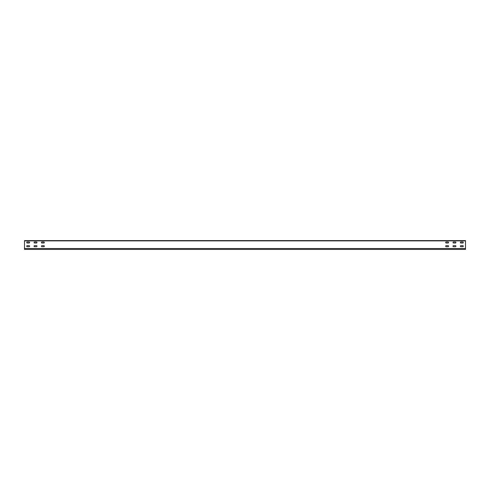 <?xml version="1.0" encoding="UTF-8"?>
<svg xmlns="http://www.w3.org/2000/svg" width="490" height="490" viewBox="0 0 490 490"><rect width="100%" height="100%" fill="white"/><g stroke="black" fill="none" stroke-linecap="round" stroke-linejoin="round"><path stroke-width="0.73" d="M24.5 240.59L24.5 249.41L465.5 249.41L465.5 240.59L24.5 240.59M462.781 246.691A0.515 0.515 0 0 0 463.295 246.176A0.515 0.515 0 0 0 462.781 245.662L460.87 245.662A0.515 0.515 0 0 0 460.355 246.176A0.515 0.515 0 0 0 460.87 246.691L462.781 246.691A0.515 0.515 0 0 0 463.295 246.176A0.515 0.515 0 0 0 462.781 245.662M462.781 243.016A0.515 0.515 0 0 0 463.295 242.501A0.515 0.515 0 0 0 462.781 241.987L460.87 241.987A0.515 0.515 0 0 0 460.355 242.501A0.515 0.515 0 0 0 460.87 243.016L462.781 243.016A0.515 0.515 0 0 0 463.295 242.501A0.515 0.515 0 0 0 462.781 241.987M455.43 246.691A0.515 0.515 0 0 0 455.945 246.176A0.515 0.515 0 0 0 455.43 245.662L453.52 245.662A0.515 0.515 0 0 0 453.005 246.176A0.515 0.515 0 0 0 453.52 246.691L455.43 246.691A0.515 0.515 0 0 0 455.945 246.176A0.515 0.515 0 0 0 455.43 245.662M455.43 243.016A0.515 0.515 0 0 0 455.945 242.501A0.515 0.515 0 0 0 455.43 241.987L453.52 241.987A0.515 0.515 0 0 0 453.005 242.501A0.515 0.515 0 0 0 453.52 243.016L455.43 243.016A0.515 0.515 0 0 0 455.945 242.501A0.515 0.515 0 0 0 455.43 241.987M448.08 246.691A0.515 0.515 0 0 0 448.595 246.176A0.515 0.515 0 0 0 448.08 245.662L446.17 245.662A0.515 0.515 0 0 0 445.655 246.176A0.515 0.515 0 0 0 446.17 246.691L448.08 246.691A0.515 0.515 0 0 0 448.595 246.176A0.515 0.515 0 0 0 448.08 245.662M448.08 243.016A0.515 0.515 0 0 0 448.595 242.501A0.515 0.515 0 0 0 448.08 241.987L446.17 241.987A0.515 0.515 0 0 0 445.655 242.501A0.515 0.515 0 0 0 446.17 243.016L448.08 243.016A0.515 0.515 0 0 0 448.595 242.501A0.515 0.515 0 0 0 448.08 241.987M29.131 245.662A0.515 0.515 0 0 1 29.645 246.176A0.515 0.515 0 0 1 29.131 246.691L27.22 246.691A0.515 0.515 0 0 1 26.705 246.176A0.515 0.515 0 0 1 27.22 245.662L29.131 245.662A0.515 0.515 0 0 1 29.645 246.176A0.515 0.515 0 0 1 29.131 246.691M29.131 241.987A0.515 0.515 0 0 1 29.645 242.501A0.515 0.515 0 0 1 29.131 243.016L27.22 243.016A0.515 0.515 0 0 1 26.705 242.501A0.515 0.515 0 0 1 27.22 241.987L29.131 241.987A0.515 0.515 0 0 1 29.645 242.501A0.515 0.515 0 0 1 29.131 243.016M36.481 245.662A0.515 0.515 0 0 1 36.995 246.176A0.515 0.515 0 0 1 36.481 246.691L34.569 246.691A0.515 0.515 0 0 1 34.055 246.176A0.515 0.515 0 0 1 34.569 245.662L36.481 245.662A0.515 0.515 0 0 1 36.995 246.176A0.515 0.515 0 0 1 36.481 246.691M36.481 241.987A0.515 0.515 0 0 1 36.995 242.501A0.515 0.515 0 0 1 36.481 243.016L34.569 243.016A0.515 0.515 0 0 1 34.055 242.501A0.515 0.515 0 0 1 34.569 241.987L36.481 241.987A0.515 0.515 0 0 1 36.995 242.501A0.515 0.515 0 0 1 36.481 243.016M43.831 245.662A0.515 0.515 0 0 1 44.345 246.176A0.515 0.515 0 0 1 43.831 246.691L41.919 246.691A0.515 0.515 0 0 1 41.405 246.176A0.515 0.515 0 0 1 41.919 245.662L43.831 245.662A0.515 0.515 0 0 1 44.345 246.176A0.515 0.515 0 0 1 43.831 246.691M43.831 241.987A0.515 0.515 0 0 1 44.345 242.501A0.515 0.515 0 0 1 43.831 243.016L41.919 243.016A0.515 0.515 0 0 1 41.405 242.501A0.515 0.515 0 0 1 41.919 241.987L43.831 241.987A0.515 0.515 0 0 1 44.345 242.501A0.515 0.515 0 0 1 43.831 243.016M460.87 245.662A0.515 0.515 0 0 0 460.355 246.176A0.515 0.515 0 0 0 460.87 246.691M460.87 241.987A0.515 0.515 0 0 0 460.355 242.501A0.515 0.515 0 0 0 460.87 243.016M453.52 245.662A0.515 0.515 0 0 0 453.005 246.176A0.515 0.515 0 0 0 453.52 246.691M453.52 241.987A0.515 0.515 0 0 0 453.005 242.501A0.515 0.515 0 0 0 453.52 243.016M446.17 245.662A0.515 0.515 0 0 0 445.655 246.176A0.515 0.515 0 0 0 446.17 246.691M446.17 241.987A0.515 0.515 0 0 0 445.655 242.501A0.515 0.515 0 0 0 446.17 243.016M27.22 246.691A0.515 0.515 0 0 1 26.705 246.176A0.515 0.515 0 0 1 27.22 245.662M27.22 243.016A0.515 0.515 0 0 1 26.705 242.501A0.515 0.515 0 0 1 27.22 241.987M34.569 246.691A0.515 0.515 0 0 1 34.055 246.176A0.515 0.515 0 0 1 34.569 245.662M34.569 243.016A0.515 0.515 0 0 1 34.055 242.501A0.515 0.515 0 0 1 34.569 241.987M41.919 246.691A0.515 0.515 0 0 1 41.405 246.176A0.515 0.515 0 0 1 41.919 245.662M41.919 243.016A0.515 0.515 0 0 1 41.405 242.501A0.515 0.515 0 0 1 41.919 241.987M24.5 248.528L465.5 248.528M24.5 240.884L465.5 240.884"/></g></svg>
